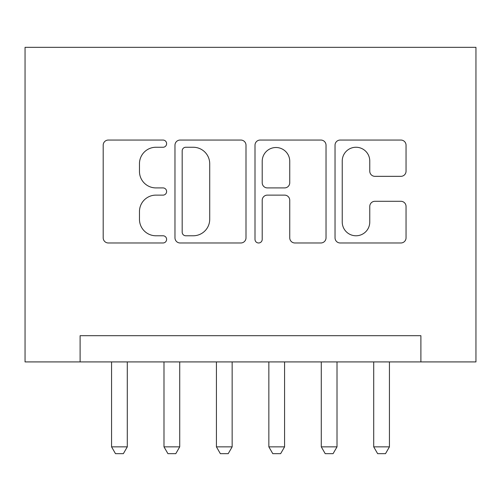 <?xml version="1.0" encoding="UTF-8"?>
<svg xmlns="http://www.w3.org/2000/svg" width="501" height="501" viewBox="0 0 501 501"><rect width="100%" height="100%" fill="white"/><g stroke="black" fill="none" stroke-linecap="round" stroke-linejoin="round"><path stroke-width="0.75" d="M166.614 143.655A3.601 3.601 0 0 0 163.013 140.055L108.329 140.055A5.148 5.148 0 0 0 103.187 145.196L103.187 237.831A5.148 5.148 0 0 0 108.329 242.979L163.013 242.979A3.601 3.601 0 0 0 166.614 239.378A3.601 3.601 0 0 0 163.013 235.777L155.936 235.777A16.47 16.47 0 0 1 139.466 219.306L139.466 211.585A16.47 16.47 0 0 1 155.936 195.121L163.013 195.121A3.601 3.601 0 0 0 166.614 191.514A3.601 3.601 0 0 0 163.013 187.913L155.936 187.913A16.47 16.47 0 0 1 139.466 171.442L139.466 163.727A16.47 16.47 0 0 1 155.936 147.256L163.013 147.256A3.601 3.601 0 0 0 166.614 143.655M400.9 176.333A5.148 5.148 0 0 0 406.048 171.185L406.048 145.196A5.148 5.148 0 0 0 400.9 140.055L340.173 140.055A5.148 5.148 0 0 0 335.031 145.196L335.031 237.831A5.148 5.148 0 0 0 340.173 242.979L400.9 242.979A5.148 5.148 0 0 0 406.048 237.831L406.048 206.443A5.148 5.148 0 0 0 400.9 201.296L374.911 201.296A5.148 5.148 0 0 0 369.769 206.443L369.769 222.006A13.765 13.765 0 0 1 355.998 235.777A13.765 13.765 0 0 1 342.233 222.006L342.233 161.021A13.765 13.765 0 0 1 355.998 147.256A13.765 13.765 0 0 1 369.769 161.021L369.769 171.185A5.148 5.148 0 0 0 374.911 176.333L400.9 176.333M420.896 361.916L475.95 361.916L475.95 47.332L25.05 47.332L25.05 361.916L420.896 361.916L420.896 335.701L80.104 335.701L80.104 361.916M245.997 145.196A5.148 5.148 0 0 0 240.849 140.055L180.122 140.055A5.148 5.148 0 0 0 174.974 145.196L174.974 237.831A5.148 5.148 0 0 0 180.122 242.979L240.849 242.979A5.148 5.148 0 0 0 245.997 237.831L245.997 145.196M260.151 140.055L320.878 140.055A5.148 5.148 0 0 1 326.026 145.196L326.026 237.831A5.148 5.148 0 0 1 320.878 242.979L294.889 242.979A5.148 5.148 0 0 1 289.741 237.831L289.741 200.262A5.148 5.148 0 0 0 284.593 195.121L267.352 195.121A5.148 5.148 0 0 0 262.211 200.262L262.211 239.378A3.601 3.601 0 0 1 258.604 242.979A3.601 3.601 0 0 1 255.003 239.378L255.003 145.196A5.148 5.148 0 0 1 260.151 140.055M185.783 147.256A3.601 3.601 0 0 0 182.182 150.857L182.182 232.17A3.601 3.601 0 0 0 185.783 235.777L193.248 235.777A16.47 16.47 0 0 0 209.712 219.306L209.712 163.727A16.47 16.47 0 0 0 193.248 147.256L185.783 147.256M289.741 161.278A13.765 13.765 0 0 0 275.976 147.513A13.765 13.765 0 0 0 262.211 161.278L262.211 182.765A5.148 5.148 0 0 0 267.352 187.913L284.593 187.913A5.148 5.148 0 0 0 289.741 182.765L289.741 161.278M111.56 361.916L111.56 446.848L127.292 446.848L127.292 361.916M127.292 446.848L123.359 453.668L115.493 453.668L111.56 446.848M163.99 361.916L163.99 446.848L179.721 446.848L179.721 361.916M179.721 446.848L175.788 453.668L167.923 453.668L163.99 446.848M216.419 361.916L216.419 446.848L232.151 446.848L232.151 361.916M232.151 446.848L228.218 453.668L220.352 453.668L216.419 446.848M268.849 361.916L268.849 446.848L284.581 446.848L284.581 361.916M284.581 446.848L280.648 453.668L272.782 453.668L268.849 446.848M321.279 361.916L321.279 446.848L337.01 446.848L337.01 361.916M337.01 446.848L333.077 453.668L325.212 453.668L321.279 446.848M373.708 361.916L373.708 446.848L389.44 446.848L389.44 361.916M389.44 446.848L385.507 453.668L377.641 453.668L373.708 446.848"/></g></svg>

